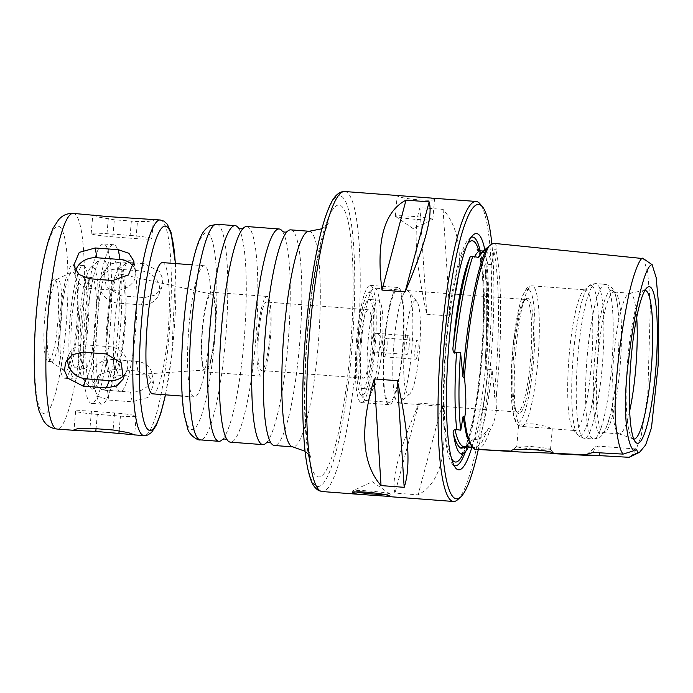 <?xml version="1.0" encoding="UTF-8"?>
<svg xmlns="http://www.w3.org/2000/svg" width="693" height="693" viewBox="0 0 693 693"><rect width="100%" height="100%" fill="white"/><g stroke="black" fill="none" stroke-linecap="round" stroke-linejoin="round"><path stroke-width="0.52" stroke-dasharray="3.46 2.6" d="M414.994 349.064A9.399 1.525 -85.7 0 1 417.169 340.48A9.399 1.525 -85.7 0 1 417.974 349.965A9.399 1.525 -85.7 0 1 415.748 359.225A9.399 1.525 -85.7 0 1 415.194 358.402A9.399 1.525 -85.7 0 1 414.994 349.064M384.658 356.089L383.861 356.817C382.146 357.458 384 337.144 385.741 338.106C387.985 337.318 387.656 353.092 384.658 356.089M404.738 343.529A47.011 7.623 -85.7 0 1 416.814 301.334A47.011 7.623 -85.7 0 1 419.663 348.059A47.011 7.623 -85.7 0 1 409.814 393.815A47.011 7.623 -85.7 0 1 404.738 343.529M409.13 345.902A9.399 1.525 -85.7 0 1 406.956 354.487A9.399 1.525 -85.7 0 1 406.15 344.993A9.399 1.525 -85.7 0 1 408.376 335.733A9.399 1.525 -85.7 0 1 408.922 336.564A9.399 1.525 -85.7 0 1 409.13 345.902M378.387 334.251L376.49 333.316C370.98 332.129 369.776 352.494 375.528 352.105C380.708 353.447 383.913 337.889 378.387 334.251M394.022 342.03A56.41 9.148 -85.7 0 1 407.068 290.523A56.41 9.148 -85.7 0 1 408.506 291.406A56.41 9.148 -85.7 0 1 411.928 347.47A56.41 9.148 -85.7 0 1 400.112 402.382A56.41 9.148 -85.7 0 1 398.553 403.031A56.41 9.148 -85.7 0 1 394.022 342.03M512.898 351.03A56.41 9.148 94.3 0 0 515.99 411.148A56.41 9.148 94.3 0 0 517.437 412.032A56.41 9.148 94.3 0 0 530.812 356.471A56.41 9.148 94.3 0 0 525.952 299.523A56.41 9.148 94.3 0 0 524.393 300.173A56.41 9.148 94.3 0 0 512.898 351.03M514.067 351.022A57.822 9.373 -85.7 0 1 525.848 298.891A57.822 9.373 -85.7 0 1 532.432 356.592A57.822 9.373 -85.7 0 1 517.238 412.638A57.822 9.373 -85.7 0 1 514.067 351.022M519.481 425.156L518.685 425.502C516.926 424.887 515.263 421.647 513.686 415.765C511.824 407.441 510.975 395.556 511.122 380.102C511.417 360.169 513.08 340.904 516.112 322.297C518.061 310.698 520.287 301.706 522.782 295.322L526.455 288.609C527.572 286.937 529.452 286.01 532.103 285.845A70.521 11.434 94.3 0 0 515.913 348.9A70.521 11.434 94.3 0 0 519.481 425.156C517.818 425.389 518.624 425.831 521.89 426.464L552.104 428.612L545.452 426.221L532.995 423.882L526.784 423.813L519.481 425.156M586.382 290.142A70.521 11.434 94.3 0 0 585.568 289.891A70.521 11.434 94.3 0 0 583.627 290.705A70.521 11.434 94.3 0 0 568.849 359.346A70.521 11.434 94.3 0 0 573.128 429.426A70.521 11.434 94.3 0 0 574.93 430.526A70.521 11.434 94.3 0 0 591.45 363.608A70.521 11.434 94.3 0 0 586.382 290.142M612.421 290.48A72.15 11.694 94.3 0 0 594.429 362.11A72.15 11.694 94.3 0 0 601.845 433.87A72.15 11.694 94.3 0 0 610.299 414.691A72.15 11.694 94.3 0 0 618.156 310.871A72.15 11.694 94.3 0 0 612.681 290.636A72.15 11.694 94.3 0 0 612.421 290.48M615.063 292.307A70.521 11.434 94.3 0 0 614.249 292.065A70.521 11.434 94.3 0 0 597.531 361.521A70.521 11.434 94.3 0 0 603.603 432.701A70.521 11.434 94.3 0 0 604.712 432.458A70.521 11.434 94.3 0 0 620.33 363.245A70.521 11.434 94.3 0 0 615.306 292.463A70.521 11.434 94.3 0 0 615.063 292.307M636.711 317.437A70.521 11.434 94.3 0 0 630.786 293.503A70.521 11.434 94.3 0 0 629.98 293.252A70.521 11.434 94.3 0 0 629.469 293.286A70.521 11.434 94.3 0 0 613.253 362.708A70.521 11.434 94.3 0 0 618.84 433.783A70.521 11.434 94.3 0 0 619.334 433.887A70.521 11.434 94.3 0 0 629.634 410.992M644.992 290.35A74.549 12.084 94.3 0 0 644.551 290.384A74.549 12.084 94.3 0 0 643.026 291.216A74.549 12.084 94.3 0 0 627.408 363.782A74.549 12.084 94.3 0 0 631.929 437.863A74.549 12.084 94.3 0 0 633.307 438.912A74.549 12.084 94.3 0 0 633.74 439.015M550.303 449.229A16.927 1.204 5 0 1 550.467 449.359A16.927 1.204 5 0 1 550.511 449.445A16.927 1.204 5 0 1 533.541 449.168A16.927 1.204 5 0 1 516.787 446.491A16.927 1.204 5 0 1 516.839 446.413A16.927 1.204 5 0 1 532.978 446.699A16.927 1.204 5 0 1 550.303 449.229M494.499 243.416L495.114 243.598C496.214 244.386 496.517 246.535 496.015 250.043C495.478 248.363 494.776 248.9 493.927 251.646L491.779 264.613A101.542 16.467 94.3 0 0 484.745 251.143A101.542 16.467 94.3 0 0 481.947 252.321M491.779 264.613L487.82 264.319L485.888 263.513L484.667 265.306L484.849 266.588A102.33 16.589 -85.7 0 1 485.126 363.054L486.2 370.183L488.123 369.308L492.091 369.603L494.334 393.529C494.681 400.9 496.171 398.146 496.439 394.248C497.964 408.056 495.634 420.512 489.44 431.609C490.774 428.283 489.145 426.429 487.517 429.989L478.906 440.012L473.276 439.223L471.119 440.982L470.157 443.035A102.33 16.589 -85.7 0 1 468.26 447.297M471.257 237.188A114.709 18.598 94.3 0 0 469.36 238.34A114.709 18.598 94.3 0 0 445.322 350A114.709 18.598 94.3 0 0 452.286 463.998A114.709 18.598 94.3 0 0 453.984 465.427M465.427 451.749A114.709 18.598 94.3 0 0 482.545 351.1A114.709 18.598 94.3 0 0 480.154 250.771M471.76 447.565A118.468 19.213 94.3 0 0 484.823 249.775M478.213 449.904A147.618 23.934 94.3 0 0 491.883 244.161M457.597 499.74A150.433 24.394 94.3 0 0 489.119 353.309A150.433 24.394 94.3 0 0 479.989 203.803M478.906 440.012A101.542 16.467 94.3 0 0 492.091 369.603M474.861 449.289L474.87 449.099A1.88 1.854 110.6 0 1 474.861 449.289A1.88 1.845 125.3 0 0 474.87 449.099L470.634 443.581L467.688 435.741C466.311 430.942 465.22 424.471 464.423 416.311M496.439 394.248C502.208 338.799 502.035 277.477 496.015 250.043M472.513 447.228L474.099 447.617M476.94 449.844L479.227 449.237L483.463 444.975L487.092 438.028L489.44 431.609M630.258 456.826L635.481 450.883L641.12 436.547L647.799 393.667L650.363 305.249L647.704 272.21L643.502 258.714M593.364 452.468A28.205 4.574 -85.7 0 1 596.032 446.361A28.205 4.574 -85.7 0 1 596.812 446.032A28.205 4.574 -85.7 0 1 599.237 452.789M399.055 195.625L397.384 195.894C399.592 198.674 435.481 202.235 434.615 198.969L429.27 197.912M418.988 403.118C399.125 449.532 391.121 479.53 394.975 493.095L418.104 494.845C440.194 483.238 448.198 453.248 442.117 404.868L418.988 403.118L394.975 493.095M426.767 314.258L449.896 316.008C464.518 266.762 462.248 231.219 443.078 209.39L419.949 207.64C413.167 227.512 415.445 263.045 426.767 314.258L419.949 207.64M442.117 404.868L418.104 494.845M443.078 209.39L449.896 316.008M384.355 494.629A18.806 1.343 -175 0 0 390.168 494.17A18.806 1.343 -175 0 0 390.038 493.988A18.806 1.343 -175 0 0 371.552 491.198A18.806 1.343 -175 0 0 352.858 490.739A18.806 1.343 -175 0 0 352.702 490.887A18.806 1.343 -175 0 0 352.928 491.129A18.806 1.343 -175 0 0 356.817 492.099M432.597 219.248A18.806 1.343 5 0 1 432.822 219.49A18.806 1.343 5 0 1 432.666 219.638A18.806 1.343 5 0 1 413.972 219.187A18.806 1.343 5 0 1 395.486 216.389A18.806 1.343 5 0 1 395.356 216.207A18.806 1.343 5 0 1 412.681 216.389A18.806 1.343 5 0 1 432.597 219.248M290.705 229.859A108.125 17.533 -85.7 0 1 300.026 338.998A108.125 17.533 -85.7 0 1 274.385 445.495M282.423 231.341A108.125 17.533 -85.7 0 1 282.562 231.549A108.125 17.533 -85.7 0 1 288.47 338.123A108.125 17.533 -85.7 0 1 266.588 442.602A108.125 17.533 -85.7 0 1 266.415 442.784M246.751 226.533A108.125 17.533 -85.7 0 1 256.072 335.672A108.125 17.533 -85.7 0 1 230.431 442.169M238.47 228.014A108.125 17.533 -85.7 0 1 238.609 228.222A108.125 17.533 -85.7 0 1 244.516 334.797A108.125 17.533 -85.7 0 1 222.635 439.275A108.125 17.533 -85.7 0 1 222.462 439.457M189.024 325.84A65.818 10.672 -85.7 0 1 204.244 265.748A65.818 10.672 -85.7 0 1 209.918 332.181A65.818 10.672 -85.7 0 1 194.309 397.002A65.818 10.672 -85.7 0 1 189.024 325.84M162.612 262.595A65.818 10.672 -85.7 0 1 168.286 329.028A65.818 10.672 -85.7 0 1 152.677 393.858M121.188 295.85L144.317 297.6L154.972 295.123L161.85 287.309L162.916 279.305L159.615 271.613L144.213 263.661L121.084 261.911L110.62 263.929L104.063 270.972L106.185 286.954L121.188 295.85L118.122 303.127A18.806 16.701 22.8 0 1 100.745 278.863A18.806 16.701 22.8 0 1 118.027 269.179L141.155 270.928A18.806 16.701 22.8 0 1 158.532 295.201A18.806 16.701 22.8 0 1 141.251 304.877L118.122 303.127M109 400.078L132.129 401.827L148.146 397.41L153.707 384.32L148.493 375.329L137.89 371.041L114.761 369.291L98.926 374.913L93.451 388.53L98.51 396.474L109 400.078L107.432 390.298A18.806 15.359 170.9 0 1 91.745 377.893A18.806 15.359 170.9 0 1 113.193 359.52L136.322 361.27A18.806 15.359 170.9 0 1 152.001 373.683A18.806 15.359 170.9 0 1 130.561 392.056L107.432 390.298M93.46 214.934L99.281 217.221L114.328 219.802L137.457 221.552L148.804 221.388L153.387 220.019L150.26 219.231M44.82 316.692A41.32 6.705 -85.7 0 1 54.375 278.967A41.32 6.705 -85.7 0 1 57.935 320.677A41.32 6.705 -85.7 0 1 48.138 361.382A41.32 6.705 -85.7 0 1 44.82 316.692M48.051 316.944A41.32 6.705 -85.7 0 1 56.965 279.348A41.32 6.705 -85.7 0 1 57.614 279.21A41.32 6.705 -85.7 0 1 61.175 320.92A41.32 6.705 -85.7 0 1 51.377 361.625A41.32 6.705 -85.7 0 1 50.754 361.391A41.32 6.705 -85.7 0 1 48.051 316.944M61.079 317.316A49.74 8.065 -85.7 0 1 71.803 272.072A49.74 8.065 -85.7 0 1 76.871 322.115A49.74 8.065 -85.7 0 1 64.336 370.816A49.74 8.065 -85.7 0 1 61.079 317.316M59.97 316.718A56.887 9.226 -85.7 0 1 73.129 264.778A56.887 9.226 -85.7 0 1 78.032 322.202A56.887 9.226 -85.7 0 1 64.544 378.222A56.887 9.226 -85.7 0 1 59.97 316.718M70.149 317.489A56.887 9.226 -85.7 0 1 83.299 265.549A56.887 9.226 -85.7 0 1 88.21 322.973A56.887 9.226 -85.7 0 1 74.714 378.993A56.887 9.226 -85.7 0 1 70.149 317.489M71.907 318.433A45.599 7.398 -85.7 0 1 82.45 276.802A45.599 7.398 -85.7 0 1 86.382 322.834A45.599 7.398 -85.7 0 1 75.572 367.74A45.599 7.398 -85.7 0 1 71.907 318.433M81.159 319.135A45.599 7.398 -85.7 0 1 91.701 277.503A45.599 7.398 -85.7 0 1 95.634 323.536A45.599 7.398 -85.7 0 1 84.823 368.442A45.599 7.398 -85.7 0 1 81.159 319.135M79.47 318.226A56.41 9.148 -85.7 0 1 90.965 267.368A56.41 9.148 -85.7 0 1 97.384 323.666A56.41 9.148 -85.7 0 1 82.562 378.352A56.41 9.148 -85.7 0 1 79.47 318.226M87.257 318.139A65.818 10.672 -85.7 0 1 100.667 258.81A65.818 10.672 -85.7 0 1 108.151 324.48A65.818 10.672 -85.7 0 1 90.861 388.279A65.818 10.672 -85.7 0 1 87.257 318.139M85.057 316.952A79.92 12.959 -85.7 0 1 103.543 243.979A79.92 12.959 -85.7 0 1 110.438 324.653A79.92 12.959 -85.7 0 1 91.485 403.369A79.92 12.959 -85.7 0 1 85.057 316.952M95.236 317.723A79.92 12.959 -85.7 0 1 113.721 244.75A79.92 12.959 -85.7 0 1 120.608 325.424A79.92 12.959 -85.7 0 1 101.654 404.132A79.92 12.959 -85.7 0 1 95.236 317.723M97.436 318.91A65.818 10.672 -85.7 0 1 112.656 258.818A65.818 10.672 -85.7 0 1 118.33 325.251A65.818 10.672 -85.7 0 1 102.72 390.072A65.818 10.672 -85.7 0 1 97.436 318.91M115.012 320.235A65.818 10.672 -85.7 0 1 128.422 260.906A65.818 10.672 -85.7 0 1 130.232 260.144A65.818 10.672 -85.7 0 1 135.906 326.576A65.818 10.672 -85.7 0 1 120.296 391.406A65.818 10.672 -85.7 0 1 118.616 390.376A65.818 10.672 -85.7 0 1 115.012 320.235M107.224 320.331A56.41 9.148 -85.7 0 1 118.72 269.473A56.41 9.148 -85.7 0 1 125.138 325.762A56.41 9.148 -85.7 0 1 110.317 380.448A56.41 9.148 -85.7 0 1 107.224 320.331M108.03 320.764A51.239 8.307 -85.7 0 1 120.071 274.004A51.239 8.307 -85.7 0 1 124.298 325.701A51.239 8.307 -85.7 0 1 112.344 376.169A51.239 8.307 -85.7 0 1 108.03 320.764M202.607 328.88A38.028 6.168 -85.7 0 1 211.538 294.178A38.028 6.168 -85.7 0 1 214.683 332.545A38.028 6.168 -85.7 0 1 205.804 369.993A38.028 6.168 -85.7 0 1 202.607 328.88M202.304 328.716A39.96 6.48 -85.7 0 1 211.547 292.229A39.96 6.48 -85.7 0 1 214.995 332.562A39.96 6.48 -85.7 0 1 205.518 371.924A39.96 6.48 -85.7 0 1 202.304 328.716M257.813 332.917A39.96 6.48 -85.7 0 1 267.056 296.431A39.96 6.48 -85.7 0 1 270.495 336.763A39.96 6.48 -85.7 0 1 261.018 376.126A39.96 6.48 -85.7 0 1 257.813 332.917M258.688 333.394A34.321 5.561 -85.7 0 1 266.632 302.053A34.321 5.561 -85.7 0 1 269.586 336.694A34.321 5.561 -85.7 0 1 261.452 370.495A34.321 5.561 -85.7 0 1 258.688 333.394M360.455 341.095A34.321 5.561 94.3 0 0 363.21 378.196A34.321 5.561 94.3 0 0 371.353 344.395A34.321 5.561 94.3 0 0 368.39 309.762A34.321 5.561 94.3 0 0 360.455 341.095M130.102 235.438A18.806 1.343 5 0 1 151.767 238.661A18.806 1.343 5 0 1 135.958 238.6L112.838 236.85A18.806 1.343 5 0 1 91.173 233.628A18.806 1.343 5 0 1 106.973 233.688L130.102 235.438L131.592 218.39M75.693 270.738A18.806 15.359 -9.1 0 0 75.398 276.117A18.806 15.359 -9.1 0 0 91.086 288.531L114.215 290.28A18.806 15.359 -9.1 0 0 135.663 271.907A18.806 15.359 -9.1 0 0 133.602 266.744M124.393 374.679A18.806 16.701 -157.2 0 0 126.663 370.937A18.806 16.701 -157.2 0 0 109.277 346.673L86.149 344.923A18.806 16.701 -157.2 0 0 68.867 354.599A18.806 16.701 -157.2 0 0 67.793 358.714M120.435 416.112A18.806 1.343 -175 0 0 136.235 416.172A18.806 1.343 -175 0 0 114.57 412.95L91.441 411.2A18.806 1.343 -175 0 0 75.641 411.14A18.806 1.343 -175 0 0 97.306 414.362L120.435 416.112L119.153 430.7M358.844 340.22A44.664 7.242 94.3 0 0 362.43 388.513A44.664 7.242 94.3 0 0 373.025 344.525A44.664 7.242 94.3 0 0 369.178 299.445A44.664 7.242 94.3 0 0 358.844 340.22M368.096 340.921A44.664 7.242 -85.7 0 1 378.43 300.147A44.664 7.242 -85.7 0 1 382.276 345.227A44.664 7.242 -85.7 0 1 371.682 389.215A44.664 7.242 -85.7 0 1 368.096 340.921M361.642 339.587A56.41 9.148 -85.7 0 1 373.129 288.73A56.41 9.148 -85.7 0 1 374.688 288.08A56.41 9.148 -85.7 0 1 379.547 345.019A56.41 9.148 -85.7 0 1 366.173 400.58A56.41 9.148 -85.7 0 1 364.735 399.705A56.41 9.148 -85.7 0 1 361.642 339.587M384.771 341.337A56.41 9.148 94.3 0 0 389.301 402.33A56.41 9.148 94.3 0 0 402.676 346.769A56.41 9.148 94.3 0 0 397.817 289.83A56.41 9.148 94.3 0 0 384.771 341.337M357.744 339.631A51.715 8.385 -85.7 0 1 368.278 293.009A51.715 8.385 -85.7 0 1 374.168 344.612A51.715 8.385 -85.7 0 1 360.577 394.741A51.715 8.385 -85.7 0 1 357.744 339.631M356.644 339.033A58.766 9.529 94.3 0 0 361.374 402.572A58.766 9.529 94.3 0 0 375.303 344.698A58.766 9.529 94.3 0 0 370.235 285.386A58.766 9.529 94.3 0 0 356.644 339.033M384.398 341.138A58.766 9.529 94.3 0 0 389.119 404.677A58.766 9.529 94.3 0 0 403.057 346.803A58.766 9.529 94.3 0 0 397.99 287.482A58.766 9.529 94.3 0 0 384.398 341.138M528.88 289.553A66.753 10.828 94.3 0 0 511.165 384.182A66.753 10.828 94.3 0 0 529.183 393.91A66.753 10.828 94.3 0 0 528.88 289.553M521.89 426.464A70.521 11.434 94.3 0 0 538.089 358.229A70.521 11.434 94.3 0 0 532.908 286.088A70.521 11.434 94.3 0 0 532.103 285.845L585.568 289.891M591.718 285.559A75.502 12.24 94.3 0 0 588.773 286.166A75.502 12.24 94.3 0 0 572.946 359.658A75.502 12.24 94.3 0 0 577.529 434.693A75.502 12.24 94.3 0 0 596.604 370.409A75.502 12.24 94.3 0 0 591.718 285.559M596.803 283.87A77.573 12.578 94.3 0 0 595.919 283.602A77.573 12.578 94.3 0 0 577.52 360.005A77.573 12.578 94.3 0 0 584.208 438.297A77.573 12.578 94.3 0 0 602.382 364.691A77.573 12.578 94.3 0 0 596.803 283.87M606.15 284.58A77.573 12.578 94.3 0 0 605.258 284.312A77.573 12.578 94.3 0 0 586.858 360.706A77.573 12.578 94.3 0 0 593.546 439.007A77.573 12.578 94.3 0 0 611.728 365.402A77.573 12.578 94.3 0 0 606.15 284.58M495.114 243.598L643.338 258.61M487.82 264.319A101.542 16.467 94.3 0 0 480.786 250.849M463.288 453.525A110.949 17.992 94.3 0 0 480.899 363.582A110.949 17.992 94.3 0 0 478.646 250.303M474.948 439.709A101.542 16.467 94.3 0 0 488.123 369.308M467.758 243.589A110.949 17.992 94.3 0 0 445.928 350.043A110.949 17.992 94.3 0 0 451.49 458.567M494.334 393.529C499.991 339.293 499.809 278.465 493.927 251.646M471.751 446.188L475.147 447.817L481.202 443.685L487.517 429.989M486.2 370.183C489.041 327.624 488.937 292.074 485.888 263.513M471.119 440.982C469.655 443.676 467.948 445.625 465.991 446.829L464.968 447.054L473.276 439.223M485.126 363.054C487.37 325.363 487.274 293.208 484.849 266.588M466.779 447.184L470.157 443.035M344.776 191.519A150.433 24.394 -85.7 0 1 346.5 192.048A150.433 24.394 -85.7 0 1 357.319 348.778A150.433 24.394 -85.7 0 1 322.072 491.536M341.467 196.362A145.738 23.631 94.3 0 0 302.798 402.971A145.738 23.631 94.3 0 0 342.134 424.203A145.738 23.631 94.3 0 0 341.467 196.362M307.553 329.712A136.33 22.107 -85.7 0 1 349.688 229.591A136.33 22.107 -85.7 0 1 329.158 464.232A136.33 22.107 -85.7 0 1 307.553 329.712M309.208 231.263A108.125 17.533 -85.7 0 1 318.529 340.402A108.125 17.533 -85.7 0 1 292.888 446.898M216.692 224.255A108.125 17.533 -85.7 0 1 226.013 333.402A108.125 17.533 -85.7 0 1 200.372 439.89M183.896 323.068A98.727 16.008 -85.7 0 1 214.406 250.571A98.727 16.008 -85.7 0 1 199.541 420.486A98.727 16.008 -85.7 0 1 183.896 323.068M175.312 263.557A102.486 16.615 -85.7 0 1 165.384 394.811M160.256 219.984A108.125 17.533 -85.7 0 1 169.577 329.132A108.125 17.533 -85.7 0 1 143.936 435.62M73.293 213.401A108.125 17.533 -85.7 0 1 82.614 322.548A108.125 17.533 -85.7 0 1 56.973 429.045M36.608 312.266A94.023 15.246 -85.7 0 1 65.662 243.217A94.023 15.246 -85.7 0 1 51.499 405.041A94.023 15.246 -85.7 0 1 36.608 312.266M135.958 238.6L137.457 221.552M112.838 236.85L114.328 219.802M106.973 233.688L108.463 216.64M114.215 290.28L112.647 280.509M91.086 288.531L89.518 278.751M109.277 346.673L106.22 353.95M86.149 344.923L83.091 352.191M114.57 412.95L113.08 429.998M91.441 411.2L89.951 428.248M97.306 414.362L96.05 428.707M136.322 361.27L137.89 371.041M130.561 392.056L132.129 401.827M113.193 359.52L114.761 369.291M141.155 270.928L144.213 263.661M141.251 304.877L144.317 297.6M118.027 269.179L121.084 261.911M383.861 356.817L415.748 359.225M385.741 338.097L417.169 340.48M375.528 352.105L406.956 354.487M376.49 333.316L408.376 335.733M416.814 301.334L408.506 291.406M409.814 393.815L400.112 402.382M398.553 403.031L517.437 412.032M407.068 290.523L525.952 299.523M515.99 411.148L517.238 412.638M524.393 300.173L525.848 298.891M552.139 428.802L574.93 430.526M573.128 429.426L577.529 434.693C578.404 436.295 580.63 437.5 584.208 438.297L593.546 439.007C600.58 437.699 603.75 438.383 610.299 414.691M583.627 290.705L588.773 286.166C589.882 284.71 592.264 283.861 595.919 283.602L605.258 284.312L608.887 285.386C613.937 289.016 615.964 291.918 618.156 310.871M615.306 292.463L612.681 290.636M604.712 432.458L601.845 433.87M603.603 432.701L619.334 433.887M614.249 292.065L629.98 293.252M618.84 433.783L633.307 438.912M629.469 293.286L644.551 290.384M631.929 437.863L635.42 442.039M643.026 291.216L647.106 287.612M550.511 449.445L552.312 428.776M516.787 446.491L518.633 425.441M516.839 446.413L511.798 450.623M550.467 449.359L553.846 453.352M483.393 251.039L484.745 251.143M461.564 454.417L465.609 446.431C472.054 428.716 477.113 401.039 480.795 363.427C483.801 329.14 484.312 299.697 482.311 275.086C481.401 265.202 480.206 257.883 478.724 253.144L477.096 249.211M452.286 463.998L455.604 467.966M469.36 238.34L473.241 234.918M472.877 447.652L475.147 447.817L473.674 447.392M484.996 364.7C487.387 325.537 487.274 292.411 484.667 265.306M464.353 378.56C468.156 320.59 479.816 261.01 489.345 246.006M635.663 448.969L596.812 446.032M586.876 454.443L596.032 446.361M352.702 490.887L352.494 493.191M390.168 494.17L389.968 496.474M390.038 493.988L372.375 481.739L352.858 490.739M432.822 219.49L434.615 198.969M395.356 216.207L397.15 195.686M395.486 216.389L413.149 228.638L432.666 219.638M321.916 228.768L326.013 226.048L328.3 223.631L325.424 230.197C318.962 247.314 311.417 288.002 307.9 330.067C305.83 353.941 304.842 376.594 304.929 398.025C305.154 421.448 306.427 438.894 308.757 450.381L310.611 457.311L308.723 454.582L305.067 451.273M204.244 265.748L192.126 264.83M194.309 397.002L182.198 396.084M175.442 263.565L175.719 269.3L171.743 355.786L165.506 394.828M57.614 279.21L54.375 278.967M51.377 361.625L48.138 361.382M50.754 361.391L64.336 370.816M56.965 279.348L71.803 272.072M83.299 265.549L73.129 264.778M74.714 378.993L64.544 378.222M91.701 277.503L82.45 276.802M84.823 368.442L75.572 367.74M82.562 378.352L90.861 388.279M90.965 267.368L100.667 258.81M113.721 244.75L103.543 243.979M101.654 404.132L91.485 403.369M130.232 260.144L112.656 258.818M120.296 391.406L102.72 390.072M110.317 380.448L118.616 390.376M118.72 269.473L128.422 260.906M211.538 294.178L120.071 274.004M205.804 369.993L112.344 376.169M267.056 296.431L211.547 292.229M261.018 376.126L205.518 371.924M368.39 309.762L266.632 302.053M363.21 378.196L261.452 370.495M151.767 238.661L153.396 220.019M91.173 233.628L92.801 214.986M135.663 271.907L133.957 261.27M75.398 276.117L73.692 265.48M126.663 370.937L123.345 378.828M68.867 354.599L65.549 362.491M136.235 416.172L134.607 434.814M75.641 411.14L74.012 429.781M152.001 373.683L153.716 384.32M91.745 377.893L93.451 388.53M158.532 295.201L161.85 287.309M100.745 278.863L104.063 270.972M378.43 300.147L369.178 299.445M371.682 389.215L362.43 388.513M397.817 289.83L374.688 288.08M389.301 402.33L366.173 400.58M360.577 394.741L364.735 399.705M368.278 293.009L373.129 288.73M361.374 402.572L389.119 404.677M370.235 285.386L397.99 287.482"/><path stroke-width="1.04" d="M629.634 410.992A70.521 11.434 94.3 0 0 636.711 317.437M633.74 439.015A74.549 12.084 94.3 0 0 651.281 368.563A74.549 12.084 94.3 0 0 645.937 290.618A74.549 12.084 94.3 0 0 644.992 290.35M650.173 286.98A78.5 12.725 94.3 0 0 647.106 287.612A78.5 12.725 94.3 0 0 630.656 364.024A78.5 12.725 94.3 0 0 635.42 442.039A78.5 12.725 94.3 0 0 655.249 375.208A78.5 12.725 94.3 0 0 650.173 286.98M633.904 450.693A28.205 4.574 -85.7 0 1 635.663 448.969A28.205 4.574 -85.7 0 1 637.621 452.694L639.596 452.252L645.642 444.949L651.481 427.772L658.142 365.254L658.35 301.706L656.141 277.503L652.122 264.709C644.62 264.865 634.199 312.179 628.82 358.212C622.063 407.631 626.463 444.663 633.904 450.693L623.137 454.106C620.157 451.013 617.662 440.731 615.67 423.25C614.942 409.676 614.734 408.506 616.008 386.01C617.835 359.71 621.465 332.501 626.896 304.366C632.562 273.908 640.921 254.972 643.338 258.61L494.499 243.416M464.553 418.165C466.285 409.814 466.25 396.084 464.431 376.966L464.353 378.56L462.907 376.559L460.559 352.581A101.542 16.467 94.3 0 0 460.784 430.223L463.019 416.762L464.423 416.311L464.553 418.165C466.813 436.841 470.252 447.219 474.861 449.289L511.824 451.143C507.406 447.539 550.268 449.67 553.672 453.248L518.936 451.949L511.824 451.143L511.798 450.623M553.672 453.248L586.902 454.911L586.876 454.443M495.114 243.598C493.754 243.061 491.683 243.927 488.903 246.206C478.846 264.96 468.442 320.564 464.431 376.966M637.621 452.694L629.062 457.302L586.902 454.911C586.139 454.435 588.288 453.62 593.364 452.468L623.137 454.106M486.027 248.709L481.947 252.321A101.542 16.467 94.3 0 0 478.378 257.38L482.917 251.784L488.678 246.587M460.559 352.581L456.6 352.278L454.643 353.144C452.988 351.845 452.52 349.419 453.248 345.842A102.33 16.589 -85.7 0 1 469.62 258.368C469.871 256.826 470.911 256.176 472.747 256.419L478.378 257.38M468.26 447.297A102.33 16.589 -85.7 0 1 462.907 453.69A102.33 16.589 -85.7 0 1 453.508 434.043C452.737 432.38 453.187 430.795 454.859 429.288L460.784 430.223M480.154 250.771A114.709 18.598 94.3 0 0 473.839 237.422A114.709 18.598 94.3 0 0 471.257 237.188M453.984 465.427A114.709 18.598 94.3 0 0 465.427 451.749M484.823 249.775A118.468 19.213 94.3 0 0 477.867 233.965A118.468 19.213 94.3 0 0 473.241 234.918A118.468 19.213 94.3 0 0 448.414 350.234A118.468 19.213 94.3 0 0 455.604 467.966A118.468 19.213 94.3 0 0 471.76 447.565M491.883 244.161A147.618 23.934 94.3 0 0 482.484 206.783A147.618 23.934 94.3 0 0 480.405 204.998A147.618 23.934 94.3 0 0 443.208 356.713A147.618 23.934 94.3 0 0 460.507 497.176A147.618 23.934 94.3 0 0 478.213 449.904M482.484 206.783L479.989 203.803A150.433 24.394 94.3 0 0 477.875 201.984A150.433 24.394 94.3 0 0 476.152 201.464A150.433 24.394 94.3 0 0 440.471 349.627A150.433 24.394 94.3 0 0 453.439 501.481A150.433 24.394 94.3 0 0 457.597 499.74L460.507 497.176M474.861 449.289L518.936 451.949M453.508 434.043C455.613 442.013 458.108 446.742 460.984 448.241L460.984 448.241A1.88 1.845 125.3 0 1 461.01 448.05L460.984 448.241A1.88 1.854 110.6 0 1 461.01 448.05L463.002 446.509L472.513 447.228M629.062 457.302L630.258 456.826M652.269 264.795L643.338 258.61L652.122 264.709M599.237 452.789A28.205 4.574 -85.7 0 1 599.506 455.786M476.152 201.464L344.776 191.519A150.433 24.394 -85.7 0 0 309.104 339.691A150.433 24.394 -85.7 0 0 322.072 491.536L357.848 494.248L352.503 493.191C351.723 489.518 391.389 494.317 389.96 496.474L357.848 494.248M429.149 201.862C433.004 215.436 425 245.426 405.128 291.84L381.999 290.09C375.918 241.71 383.922 211.72 406.02 200.112L429.149 201.862L405.128 291.84M381.046 485.576C361.876 463.738 359.606 428.196 374.229 378.95L397.358 380.7C408.679 431.912 410.949 467.454 404.175 487.326L381.046 485.576L374.229 378.95M381.999 290.09L406.02 200.112M404.175 487.326L397.358 380.7M356.817 492.099A18.806 1.343 -175 0 0 384.355 494.629M309.208 231.263A108.125 17.533 -85.7 0 0 284.199 329.981A108.125 17.533 -85.7 0 0 292.888 446.898L274.385 445.495A108.125 17.533 -85.7 0 1 270.963 442.931A108.125 17.533 -85.7 0 1 265.696 328.577A108.125 17.533 -85.7 0 1 286.937 231.886A108.125 17.533 -85.7 0 1 290.705 229.859L309.208 231.263L321.916 228.768M266.415 442.784A108.125 17.533 -85.7 0 1 262.829 444.62A108.125 17.533 -85.7 0 1 254.14 327.702A108.125 17.533 -85.7 0 1 279.149 228.985A108.125 17.533 -85.7 0 1 282.423 231.341M262.829 444.62L230.431 442.169A108.125 17.533 -85.7 0 1 227.009 439.605A108.125 17.533 -85.7 0 1 221.743 325.251A108.125 17.533 -85.7 0 1 242.983 228.56A108.125 17.533 -85.7 0 1 246.751 226.533L279.149 228.985M222.462 439.457A108.125 17.533 -85.7 0 1 218.875 441.294A108.125 17.533 -85.7 0 1 210.187 324.376A108.125 17.533 -85.7 0 1 235.196 225.658A108.125 17.533 -85.7 0 1 238.47 228.014M182.198 396.084L152.677 393.858A65.818 10.672 -85.7 0 1 147.392 322.687A65.818 10.672 -85.7 0 1 162.612 262.595L192.126 264.83M89.951 428.248L113.08 429.998L128.118 432.571L134.598 434.814L95.816 431.41L77.14 430.57L74.012 429.781L78.604 428.404L89.951 428.248M83.091 352.191L106.22 353.95L121.223 362.837L123.345 378.828L116.788 385.871L106.315 387.889L83.195 386.14L67.793 378.187L64.492 370.495L65.549 362.491L72.436 354.669L83.091 352.191M95.279 247.973L118.408 249.723L128.898 253.317L133.948 261.27L128.474 274.887L112.647 280.509L89.518 278.751L78.915 274.471L73.692 265.48L79.253 252.391L95.279 247.973L96.847 257.744A18.806 15.359 -9.1 0 0 75.693 270.738M165.506 394.828L160.707 413.73L156.367 425.164L151.507 432.493L147.713 435.048L143.936 435.62A108.125 17.533 -85.7 0 1 135.248 318.711A108.125 17.533 -85.7 0 1 160.256 219.984L108.463 216.64L73.293 213.401A108.125 17.533 -85.7 0 0 48.285 312.127A108.125 17.533 -85.7 0 0 56.973 429.045C52.079 428.421 48.241 426.507 45.478 423.31L43.512 420.842L39.215 411.339C36.781 402.936 35.256 391.744 34.65 377.754C33.775 357.986 34.373 336.096 36.434 312.084C39.111 282.172 43.217 258.03 48.735 239.639L52.98 228.421L58.74 219.499L61.053 217.342C64.276 214.596 68.356 213.279 73.293 213.401M133.602 266.744A18.806 15.359 -9.1 0 0 119.976 259.494L96.847 257.744M67.793 358.714A18.806 16.701 -157.2 0 0 86.253 378.863L109.381 380.622A18.806 16.701 -157.2 0 0 124.393 374.679M477.096 249.211L480.786 250.849A101.542 16.467 94.3 0 0 474.419 257.077M456.6 352.278A101.542 16.467 94.3 0 0 456.826 429.92M478.646 250.303A110.949 17.992 94.3 0 0 473.518 241.155A110.949 17.992 94.3 0 0 467.758 243.589M451.49 458.567A110.949 17.992 94.3 0 0 463.288 453.525M469.62 258.368C462.967 280.085 457.51 309.243 453.248 345.842M454.859 429.288C457.059 439.111 459.771 444.854 463.002 446.509L472.877 447.652M460.984 448.241L466.779 447.184M472.747 256.419C465.202 279.253 459.164 311.495 454.643 353.144M486.98 247.903C477.148 266.225 466.822 321.387 462.907 376.559M463.019 416.762L466.658 436.347L471.751 446.188M218.875 441.294L200.372 439.89A108.125 17.533 -85.7 0 1 191.684 322.981A108.125 17.533 -85.7 0 1 216.692 224.255L235.196 225.658M165.384 394.811A102.486 16.615 -85.7 0 1 144.257 422.479A102.486 16.615 -85.7 0 1 141.675 319.603A102.486 16.615 -85.7 0 1 159.91 230.596A102.486 16.615 -85.7 0 1 175.312 263.557M119.976 259.494L118.408 249.723M109.381 380.622L106.315 387.889M86.253 378.863L83.195 386.14M119.153 430.7L118.936 433.16M96.05 428.707L95.816 431.41M480.786 250.849L483.393 251.039M462.907 453.69L461.564 454.417M550.762 453.543L593.39 455.682M639.596 452.252L630.015 456.947M388.063 496.535L453.439 501.481M322.072 491.536L318.702 490.575C314.847 488.21 312.058 484.104 310.325 478.248C307.926 471.101 306.089 461.304 304.816 448.873C301.879 418.555 302.035 381.6 305.275 338.019C308.602 296.361 313.808 261.218 320.911 232.579C324.125 219.889 327.512 210.057 331.063 203.075C333.688 197.444 337.093 193.745 341.294 191.97L344.776 191.519M292.888 446.898L305.067 451.273M282.38 231.306C283.913 232.242 285.507 232.363 287.153 231.661M266.372 442.818C268.026 442.117 269.62 442.238 271.145 443.182M238.427 227.98C239.96 228.915 241.554 229.036 243.2 228.335M222.418 439.492C224.073 438.79 225.667 438.912 227.191 439.847M200.372 439.89C197.826 440.93 188.903 434.693 187.682 428.577L184.165 414.622C182.58 404.738 181.713 392.446 181.54 377.737C181.367 360.481 182.112 342.221 183.784 322.947C186.105 296.838 189.544 274.714 194.075 256.575C196.188 248.172 198.519 241.355 201.048 236.14C202.832 231.947 205.639 228.551 209.485 225.953L216.692 224.255M160.256 219.984L163.903 221.128L167.264 224.203L171.032 232.398L175.442 263.565M143.936 435.62L133.94 434.866M77.14 430.57L56.973 429.045"/></g></svg>
